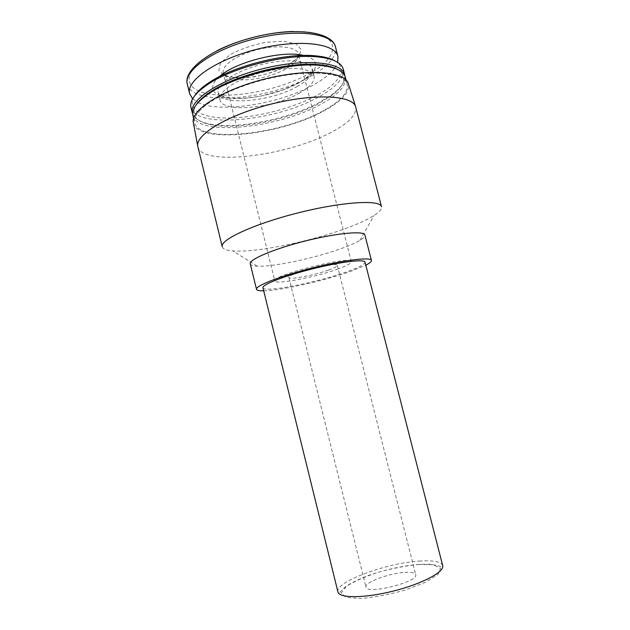 <?xml version="1.0" encoding="UTF-8"?>
<svg xmlns="http://www.w3.org/2000/svg" width="630" height="630" viewBox="0 0 630 630"><rect width="100%" height="100%" fill="white"/><g stroke="black" fill="none" stroke-linecap="round" stroke-linejoin="round"><path stroke-width="0.47" stroke-dasharray="3.15 2.36" d="M287.878 65.52L298.187 57.59L301.329 49.896L296.265 43.982L283.555 41.202L265.616 42.32C252.22 45.069 240.384 49.203 230.115 54.715L220.358 63.173L218.838 70.741L225.382 75.986C233.289 78.002 243.172 78.238 255.032 76.71C267.136 74.19 278.09 70.458 287.878 65.52M337.16 269.27C346.594 265.892 351.312 263.371 351.32 261.702C352.383 255.008 270.735 275.523 274.83 280.917C275.003 284.988 314.716 277.405 337.16 269.27M328.537 270.073C334.412 267.963 337.334 266.388 337.31 265.356C337.814 261.159 286.469 274.058 288.902 277.515C288.879 280.114 314.299 275.279 328.537 270.073M404.885 572.402C411.366 572.024 414.965 572.772 415.682 574.631C419.115 581.789 366.337 595.043 365.983 587.113C364.148 582.482 389.127 573.166 404.885 572.402M262.946 287.776C263.371 293.005 315.827 282.839 345.736 272.176C358.525 267.687 364.959 264.332 365.038 262.135M263.694 290.832C280.24 290.658 323.198 281.043 349.493 271.806L365.817 265.183M250.26 263.875C250.661 265.214 252.961 265.978 257.15 266.175C273.546 267.112 317.048 257.717 343.389 247.787C350.524 245.133 356.037 242.66 359.935 240.361C363.534 238.203 365.203 236.439 364.92 235.077M222.24 246.732C222.933 249.039 226.509 250.441 232.95 250.929C256.882 252.929 315.047 240.621 351.075 226.438C360.856 222.634 368.511 218.988 374.055 215.484C379.504 212.011 381.993 209.089 381.512 206.719M197.883 146.853C202.128 166.155 283.114 156.602 327.513 134.182C347.264 124.488 356.69 115.495 355.785 107.195M193.418 123.078C197.93 143.821 277.822 135.395 321.213 112.353C340.499 102.414 349.595 93.012 348.484 84.129M320.45 112.25C339.373 102.493 348.295 93.264 347.224 84.554C344.886 72.159 307.369 68.772 264.899 79.514C222.398 90.121 190.929 110.833 194.725 122.858C199.174 143.215 277.783 134.93 320.45 112.25M192.938 115.511C197.505 136.403 276.145 128.41 318.709 105.438C337.593 95.563 346.468 86.16 345.334 77.23M196.024 105.029C190.465 115.566 196.166 122.267 213.129 125.134C239.92 129.599 287.981 119.771 317.662 104.186L332.089 95.256C345.681 84.711 347.532 76.112 337.656 69.457M192.331 113.03C194.079 118.787 200.616 122.574 211.932 124.409C239.211 128.969 287.973 118.999 318.126 103.147L332.79 94.051C341.901 87.09 345.87 80.656 344.697 74.757M190.969 107.454C195.678 128.922 274.349 121.259 316.803 97.965C335.64 87.956 344.452 78.372 343.255 69.198M194.442 96.106C186.007 109.998 202.702 118.55 229.69 118.007C256.749 117.495 291.603 108.612 315.315 96.185C338.68 84.081 348.918 68.835 334.837 60.842M298.478 93.634C309.724 87.468 314.937 81.648 314.11 76.191C312.417 67.93 288.886 65.63 263.057 72.174C237.203 78.616 217.547 91.759 219.957 99.839C222.358 113.109 272.121 108.518 298.478 93.634M198.103 102.525C220.098 113.439 278.641 104.131 312.504 85.436C322.78 79.892 330.159 74.159 334.648 68.229M334.758 68.072L337.719 62.394M192.63 98.839L197.922 102.438M217.066 50.683C181.731 68.701 181.22 89.121 208.231 93.799C234.714 98.823 279.964 89.728 308.393 74.049C343.893 55.763 341.72 30.177 293.43 31.5M286.327 68.607C295.139 63.48 299.163 58.59 298.399 53.928C296.864 46.73 277.901 44.439 257.394 49.636C236.872 54.747 221.232 65.733 223.288 72.796C225.288 84.255 265.419 81.136 286.327 68.607M418.375 564.448L433.306 564.771L440.496 568.268L437.952 574.473L425.51 582.262L405.358 589.987C389.34 594.492 374.417 597.334 360.596 598.5L346.098 597.453L341.106 593.137L345.957 586.632C353.674 581.64 364.282 576.907 377.779 572.418C391.97 568.457 405.507 565.803 418.375 564.448M419.115 561.094C433.156 560.133 441.008 561.645 442.685 565.614C442.339 566.764 441.961 567.181 441.567 566.858L440.126 566.441C439.023 565.74 435.409 564.992 429.266 564.189L418.493 564.37C402.444 565.921 385.962 569.552 369.03 575.261C358.801 579.222 350.981 583.026 345.579 586.672L340.444 591.594C339.68 592.956 338.838 593.066 337.924 591.932C334.625 582.025 386.206 563.039 419.115 561.094M296.73 86.759C307.952 80.514 313.134 74.6 312.275 69.009C310.527 60.551 286.965 58.062 261.151 64.606C235.313 71.04 215.728 84.365 218.185 92.641C220.665 106.226 270.443 101.824 296.73 86.759M219.327 76.671C206.199 88.042 213.586 97.351 233.005 98.414C252.354 99.564 280.476 92.972 298.478 83.113C318.087 72.686 322.19 59.409 303.715 55.471M187.307 84.207C192.237 106.73 269.136 100.162 310.236 76.537C328.427 66.41 336.845 56.558 335.499 46.982M351.32 261.702L298.399 53.928L297.573 57.102C297.155 58.653 293.47 61.638 286.524 66.048C272.396 74.056 248.307 79.254 234.321 77.553C224.587 76.08 224.626 74.694 223.288 72.796L274.83 280.917M288.902 277.515L365.983 587.113M337.31 265.356L415.682 574.631M359.935 240.361L374.055 215.484M257.15 266.175L232.95 250.929M193.615 118.306L194.725 122.858M346.051 80.018L347.224 84.554M332.089 95.256L332.79 94.051M213.129 125.134L211.932 124.409M314.11 76.191L312.275 69.009L311.283 72.6C311.338 73.174 305.652 79.325 296.974 83.711L282.224 90.161L261.915 95.815C253.347 97.485 245.44 98.335 238.195 98.367C225.54 97.8 218.87 95.894 218.185 92.641L219.957 99.839"/><path stroke-width="0.94" d="M365.038 262.135C364.683 258.891 340.554 261.789 312.464 268.868C284.358 275.901 261.726 284.752 262.946 287.776L337.924 591.932C339.019 598.358 364.51 598.35 393.388 591.058C422.289 583.837 444.764 571.796 442.685 565.614L365.038 262.135M365.817 265.183C369.771 263.159 371.637 261.568 371.424 260.426C371.054 256.788 343.972 260.009 312.244 268.002C280.5 275.948 255.118 285.91 256.512 289.288C256.867 290.399 259.261 290.91 263.694 290.832M371.424 260.426L364.92 235.077C364.329 230.58 337.105 232.966 305.448 240.943C273.782 248.866 248.661 259.639 250.26 263.875L256.512 289.288M381.512 206.719C380.575 199.505 342.854 201.592 298.376 212.806C253.882 223.941 219.657 239.928 222.24 246.732L197.741 146.113C195.442 134.662 228.036 114.865 271.081 104.115C314.086 93.248 352.178 95.295 355.556 106.47L381.512 206.719M348.484 84.129L348.232 83.341C344.579 71.347 306.928 68.379 264.781 79.034C222.595 89.562 190.819 109.966 193.268 122.267L193.418 123.078M346.051 80.018L345.334 77.23C343.618 70.93 335.325 67.008 320.457 65.449C290.123 62.094 234.439 76.088 209.294 93.374C196.922 101.769 191.473 109.147 192.938 115.511L193.615 118.306M337.656 69.457C333.396 67.056 327.253 65.481 319.229 64.733C289.391 61.417 234.762 75.135 210.034 92.153C203.317 96.611 198.647 100.902 196.024 105.029M344.697 74.757C342.248 61.945 304.652 58.133 262.222 68.867C219.76 79.459 188.425 100.579 192.331 113.03L190.969 107.454C189.441 100.768 195.087 93.067 207.924 84.357C233.029 67.166 287.154 53.574 317.402 56.858C332.829 58.472 341.444 62.583 343.255 69.198L344.697 74.757M334.837 60.842C330.419 58.299 324.041 56.637 315.685 55.857C286.138 52.629 233.47 65.859 208.963 82.664C201.97 87.302 197.135 91.783 194.442 96.106M337.719 62.394L337.964 56.527C335.357 43.218 298.533 38.737 257.276 49.179C215.988 59.472 185.653 80.821 189.646 93.783L192.63 98.839M293.43 31.5C269.53 31.886 238.313 39.729 217.066 50.683M303.715 55.471C282.894 49.967 235.077 61.976 219.327 76.671M337.964 56.527L335.499 46.982C332.79 33.272 295.895 28.381 254.677 38.816C213.42 49.101 183.22 70.843 187.307 84.207L189.646 93.783M193.268 122.267L197.741 146.113M348.232 83.341L355.556 106.47M210.034 92.153L209.294 93.374M319.229 64.733L320.457 65.449M208.963 82.664L207.924 84.357M315.685 55.857L317.402 56.858M335.499 46.982C332.325 31.823 295.431 26.72 254.252 37.115C213.05 47.415 182.944 69.339 187.307 84.207"/></g></svg>
